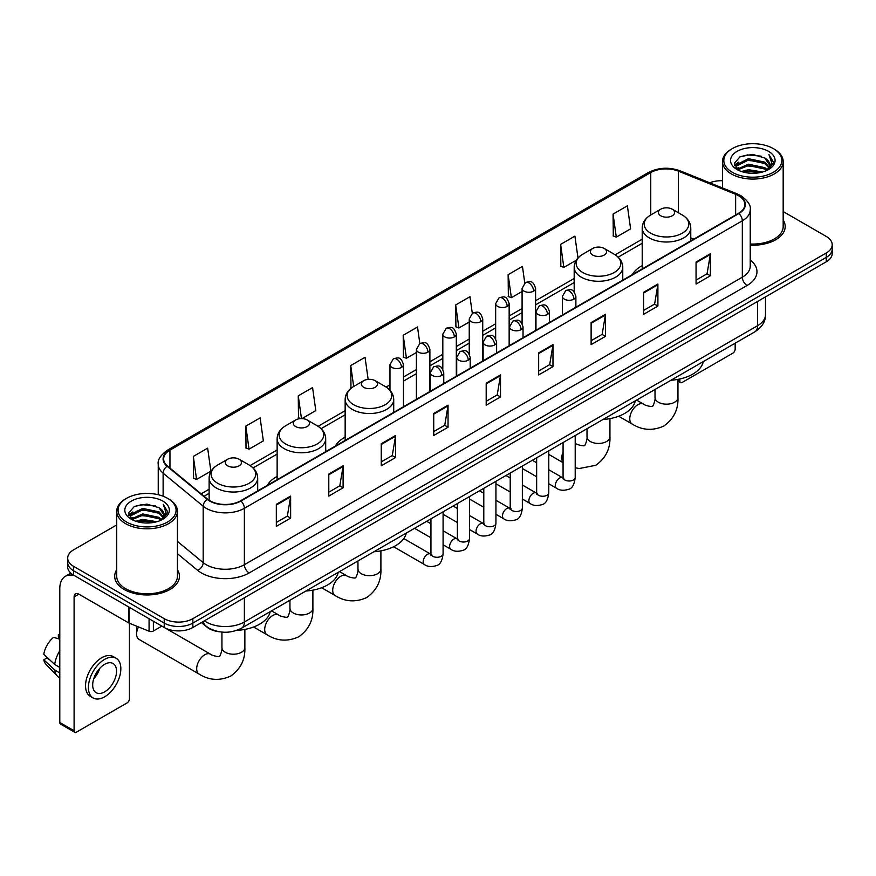 <?xml version="1.0" encoding="UTF-8"?>
<svg xmlns="http://www.w3.org/2000/svg" width="876" height="876" viewBox="0 0 876 876"><rect width="100%" height="100%" fill="white"/><g stroke="black" fill="none" stroke-linecap="round" stroke-linejoin="round"><path stroke-width="1.31" d="M277.134 476.413A35.752 20.641 0 0 0 267.322 485.359M345.155 437.146A35.752 20.641 0 0 0 335.333 446.092M642.207 265.636A35.752 20.641 0 0 0 632.384 274.593M219.613 631.804A20.236 11.684 180 0 1 206.813 627.019L201.403 622.551M116.716 524.943L73.617 549.832A20.236 11.684 0 0 0 67.693 558.089L67.693 566.903A20.236 11.684 0 0 0 73.617 575.16L164.239 627.49A20.236 11.684 0 0 0 192.862 627.49L826.276 261.793A20.236 11.684 0 0 0 832.2 253.525L832.2 249.123A20.236 11.684 0 0 1 826.276 257.38A20.236 11.684 0 0 0 832.2 249.123L832.2 244.711A20.236 11.684 0 0 0 826.276 236.454L783.177 211.565M67.693 558.089A20.236 11.684 0 0 0 73.617 566.356L164.239 618.675A20.236 11.684 0 0 0 192.862 618.675L192.862 623.077L826.276 257.38L192.862 623.077A20.236 11.684 0 0 1 164.239 623.077A20.236 11.684 0 0 0 192.862 623.077L192.862 627.49M73.617 566.356L73.617 570.758L164.239 623.077L73.617 570.758A20.236 11.684 0 0 1 67.693 562.502A20.236 11.684 0 0 0 73.617 570.758L73.617 575.16M116.716 569.761A32.379 18.692 0 0 0 114.69 576.266A32.379 18.692 0 0 0 124.173 589.482A32.379 18.692 0 0 0 159.465 593.534A32.379 18.692 0 0 0 179.449 576.266A32.379 18.692 0 0 0 177.423 569.761A32.379 18.692 0 0 1 179.449 576.266A32.379 18.692 0 0 1 159.465 593.534A32.379 18.692 0 0 1 124.173 589.482A32.379 18.692 0 0 1 114.69 576.266A32.379 18.692 0 0 1 116.716 569.761M738.512 195.698A21.582 12.461 180 0 1 744.83 204.513A21.582 12.461 180 0 1 738.512 213.317L240.561 500.809A21.582 12.461 180 0 1 207.612 499.145L167.535 466.109A21.582 12.461 180 0 1 163.637 458.958A21.582 12.461 180 0 1 169.955 450.144L650.758 172.561A21.582 12.461 180 0 1 678.396 171.159L735.632 194.297A21.582 12.461 180 0 1 738.512 195.698M738.895 195.479A22.13 12.779 0 0 0 735.939 194.045L678.714 170.908A22.13 12.779 0 0 0 650.375 172.342L169.572 449.925A22.13 12.779 0 0 0 167.097 466.284L207.174 499.331A22.13 12.779 0 0 0 240.933 501.028L738.895 213.536A22.13 12.779 0 0 0 738.895 195.479M276.334 504.335L276.334 526.366L290.635 518.11L290.635 496.079L276.334 504.335M276.334 522.457L287.35 516.095L290.58 496.812A5.398 3.121 -120 0 0 290.635 496.079M287.251 516.15L290.635 518.11M328.796 474.047L328.796 496.079L343.107 487.812L343.107 465.78L328.796 474.047M328.796 492.17L339.811 485.808L343.042 466.514A5.398 3.121 -120 0 0 343.107 465.78M339.724 485.862L343.107 487.812M381.257 443.76L381.257 465.78L395.569 457.524L395.569 435.492L381.257 443.76M381.257 461.882L392.284 455.509L395.514 436.226A5.398 3.121 -120 0 0 395.569 435.492M392.185 455.575L395.569 457.524M433.73 413.461L433.73 435.492L448.041 427.236L448.041 405.205L433.73 413.461M433.73 431.583L444.745 425.221L447.975 405.938A5.398 3.121 -120 0 0 448.041 405.205M444.658 425.276L448.041 427.236M696.059 262.012L696.059 284.043L710.37 275.776L710.37 253.744L696.059 262.012M696.059 280.134L707.085 273.761L710.316 254.478A5.398 3.121 -120 0 0 710.37 253.744M706.987 273.827L710.37 275.776M643.597 292.299L643.597 314.331L657.898 306.063L657.898 284.043L643.597 292.299M643.597 310.422L654.613 304.06L657.843 284.766A5.398 3.121 -120 0 0 657.898 284.043M654.514 304.114L657.898 306.063M591.125 322.587L591.125 344.618L605.436 336.362L605.436 314.331L591.125 322.587M591.125 340.709L602.151 334.347L605.382 315.064A5.398 3.121 -120 0 0 605.436 314.331M602.053 334.402L605.436 336.362M538.663 352.886L538.663 374.917L552.975 366.65L552.975 344.618L538.663 352.886M538.663 371.008L549.679 364.635L552.909 345.352A5.398 3.121 -120 0 0 552.975 344.618M549.58 364.701L552.975 366.65M486.191 383.173L486.191 405.205L500.503 396.938L500.503 374.906L486.191 383.173M486.191 401.296L497.218 394.934L500.448 375.64A5.398 3.121 -120 0 0 500.503 374.906M497.119 394.988L500.503 396.938M750.228 245.171A32.379 18.692 0 0 0 785.203 226.545A32.379 18.692 0 0 0 783.177 220.029A32.379 18.692 0 0 1 785.203 226.545A32.379 18.692 0 0 1 750.228 245.171M192.862 618.675L826.276 252.978A20.236 11.684 0 0 0 832.2 244.711M722.47 180.73A20.236 11.684 0 0 0 709.768 182.81M301.946 418.608L315.809 410.592L312.579 387.575L298.267 395.842L298.497 417.732M245.806 426.13L249.036 449.147L263.347 440.891L260.117 417.874L245.806 426.13L246.036 448.03M193.333 456.418L196.563 479.446L210.875 471.178L207.645 448.162L193.333 456.418L193.563 478.318M472.295 313.247L469.974 296.701L455.673 304.968L455.903 326.868M524.768 283.003L522.446 266.413L508.135 274.67L508.365 296.57M577.985 257.993L574.908 236.126L560.607 244.382L560.837 266.282M613.069 214.094L616.299 237.111L630.611 228.844L627.38 205.827L613.069 214.094L613.299 235.994M368.15 379.385L365.04 357.288L350.739 365.544L350.969 387.444M419.834 343.534L417.513 327L403.201 335.256L403.431 357.156M403.201 335.256L406.431 358.273L416.396 352.524M406.431 358.273L403.201 357.069M455.673 304.968L458.904 327.985L469.24 322.018M458.904 327.985L455.673 326.781M508.135 274.67L511.365 297.698L522.085 291.5M511.365 297.698L508.135 296.482M560.607 244.382L563.837 267.399L576.277 260.216M563.837 267.399L560.607 266.195M616.299 237.111L613.069 235.907M351.747 387.74L350.739 387.356M350.739 365.544L353.674 386.491A22.305 12.877 0 0 0 353.663 404.712A22.305 12.877 0 0 0 385.21 404.712A22.305 12.877 0 0 0 385.21 386.491L375.158 380.699A8.092 4.676 0 0 0 363.704 380.699A8.092 4.676 0 0 0 363.704 387.301A8.092 4.676 0 0 0 375.158 387.301A8.092 4.676 0 0 0 375.158 380.699L385.21 386.491C390.696 389.754 393.532 394.09 393.718 399.5A24.287 14.016 0 0 1 378.728 412.454A24.287 14.016 0 0 1 352.261 409.41A24.287 14.016 0 0 1 345.155 399.5C345.33 394.09 348.166 389.754 353.663 386.491L363.704 380.699M300.829 418.608L298.267 417.655M298.267 395.842L301.464 418.597M249.036 449.147L245.806 447.943M196.563 479.446L193.333 478.23M677.958 379.932L679.842 381.027A3.373 1.949 120 0 0 680.543 382.571A3.373 1.949 120 0 0 682.229 382.407L732.785 353.214A3.373 1.949 120 0 0 735.172 349.086L735.172 343.184M679.842 381.027L679.842 378.98M732.314 172.287A29.007 16.743 0 0 0 773.333 172.287A29.007 16.743 0 0 0 773.333 148.602L774.285 149.161A30.353 17.52 0 0 1 783.177 161.545A30.353 17.52 0 0 1 764.441 177.74A30.353 17.52 0 0 1 731.361 173.941A30.353 17.52 0 0 1 722.47 161.545A30.353 17.52 0 0 1 731.361 149.161L732.314 148.602A29.007 16.743 0 0 0 732.314 172.287M750.228 243.999A30.353 17.52 0 0 0 783.177 226.545L783.177 161.545M741.457 171.499L748.454 169.703L762.646 171.981M743.461 172.112L748.454 171.083L760.576 172.495M737.088 169.243L748.454 164.195L764.748 167.634L767.365 169.813M737.789 169.824L748.454 165.575L764.748 169.013L766.642 170.459M736.158 168.312L736.53 164.655L748.454 158.687L764.748 162.126L769.205 167.185M736.004 167.644L736.53 166.035L748.454 160.067L764.748 163.505L768.887 167.842M766.467 170.601A16.863 9.735 0 0 0 769.686 164.885A16.863 9.735 0 0 0 764.748 157.998L769.675 165.214M768.559 151.362A22.261 12.855 0 0 0 737.132 151.329A22.261 12.855 0 0 0 736.979 169.484A22.261 12.855 0 0 0 737.077 169.539A22.261 12.855 0 0 0 768.657 169.484A22.261 12.855 0 0 0 768.559 151.362M764.748 157.998L752.626 154.384L740.176 156.673L734.406 163.199L738.238 170.152M767.847 169.933L773.223 163.111L773.333 161.885L768.953 154.57L771.712 162.761L766.642 170.524M774.285 149.161L773.333 148.602A29.007 16.743 0 0 0 732.314 148.602M768.953 154.57L773.333 162.159M739.892 156.815L747.513 154.932L761.167 156.158M734.625 165.674L737.11 163.724M742.585 161.392L747.513 160.439L760.686 161.523M742.585 166.9L747.513 165.947L760.686 167.031M743.604 172.145L747.513 171.455L760.554 172.495M734.482 165.137L738.567 162.235M736.65 168.838L738.567 167.743M660.767 215.803A8.092 4.676 0 0 0 672.21 215.803A8.092 4.676 0 0 0 672.21 209.189L682.262 214.992A22.305 12.877 0 0 1 682.262 233.202A22.305 12.877 0 0 1 650.715 233.202A22.305 12.877 0 0 1 650.715 214.992C645.218 218.255 642.382 222.592 642.207 227.99A24.287 14.016 0 0 0 649.313 237.911A24.287 14.016 0 0 0 675.779 240.944A24.287 14.016 0 0 0 690.77 227.99C690.595 222.592 687.759 218.255 682.262 214.992L672.21 209.189A8.092 4.676 0 0 0 660.767 209.189A8.092 4.676 0 0 0 660.767 215.803M670.95 380.261A37.099 21.418 0 0 0 703.318 361.569M592.745 255.069A8.092 4.676 0 0 0 604.199 255.069A8.092 4.676 0 0 0 604.199 248.456L614.251 254.259A22.305 12.877 0 0 1 614.251 272.48A22.305 12.877 0 0 1 582.704 272.48A22.305 12.877 0 0 1 582.704 254.259C577.207 257.522 574.371 261.858 574.185 267.268A24.287 14.016 0 0 0 581.303 277.177A24.287 14.016 0 0 0 607.769 280.211A24.287 14.016 0 0 0 622.759 267.268C622.573 261.858 619.737 257.522 614.251 254.259L604.199 248.456A8.092 4.676 0 0 0 592.745 248.456A8.092 4.676 0 0 0 592.745 255.069M602.929 419.527A37.099 21.418 0 0 0 635.308 400.836M373.888 551.76A37.099 21.418 0 0 0 406.267 533.079M295.694 426.568A8.092 4.676 0 0 0 307.137 426.568A8.092 4.676 0 0 0 307.137 419.965L317.189 425.769A22.305 12.877 0 0 1 317.189 443.979A22.305 12.877 0 0 1 285.642 443.979A22.305 12.877 0 0 1 285.642 425.769C280.145 429.032 277.309 433.357 277.134 438.766A24.287 14.016 0 0 0 284.251 448.676A24.287 14.016 0 0 0 310.706 451.72A24.287 14.016 0 0 0 325.697 438.766C325.522 433.357 322.686 429.032 317.189 425.769L307.137 419.965A8.092 4.676 0 0 0 295.694 419.965A8.092 4.676 0 0 0 295.694 426.568M305.877 591.037A37.099 21.418 0 0 0 338.245 572.346M138.496 626.942A11.465 6.625 120 0 0 136.579 634.093L136.579 628.585A4.719 2.727 -60 0 1 137.039 626.351M136.579 634.093A11.465 6.625 120 0 0 138.956 639.349L199.049 674.038A11.465 6.625 -60 0 1 197.297 664.851A11.465 6.625 -60 0 1 204.787 654.744A11.465 6.625 -60 0 1 210.514 654.186C211.828 655.741 220.511 657.318 219.285 656.19C219.657 657.821 222.635 649.499 221.935 647.594A11.465 6.625 180 0 0 225.296 652.27A11.465 6.625 180 0 0 241.513 652.27A11.465 6.625 180 0 0 244.864 647.594C245.357 659.453 240.648 668.946 230.749 676.053C219.657 681.068 209.09 680.4 199.049 674.038M227.683 465.835A8.092 4.676 0 0 0 239.126 465.835A8.092 4.676 0 0 0 239.126 459.232L249.178 465.036A22.305 12.877 0 0 1 249.178 483.245A22.305 12.877 0 0 1 217.631 483.245A22.305 12.877 0 0 1 217.631 465.036C212.134 468.299 209.298 472.635 209.123 478.033A24.287 14.016 0 0 0 216.23 487.943A24.287 14.016 0 0 0 242.696 490.987A24.287 14.016 0 0 0 257.686 478.033C257.511 472.635 254.664 468.299 249.178 465.036L239.126 459.232A8.092 4.676 0 0 0 227.683 459.232A8.092 4.676 0 0 0 227.683 465.835M236.706 630.37A37.099 21.418 0 0 0 270.235 611.612M153.388 621.215L153.388 630.994L161.852 626.11M74.624 575.751A26.981 15.582 -120 0 0 65.371 576.309A26.981 15.582 -120 0 0 59.787 588.661L59.787 722.492L74.099 730.748L74.099 596.917A6.745 3.898 60 0 1 75.489 593.829A6.745 3.898 60 0 1 78.862 594.169L128.739 622.956L128.739 606.991M74.099 730.748A3.373 1.949 120 0 0 74.788 732.292L60.488 724.036A3.373 1.949 -60 0 1 59.787 722.492M74.788 732.292A3.373 1.949 120 0 0 76.475 732.128L127.042 702.935A3.373 1.949 120 0 0 129.418 698.807L129.418 623.274M153.388 630.994A3.373 1.949 180 0 1 149.073 631.213L129.188 623.175A3.373 1.949 180 0 1 128.739 622.956M104.616 691.865A16.863 9.735 120 0 0 115.632 677.006A16.863 9.735 120 0 0 113.048 663.493A16.863 9.735 120 0 0 104.616 664.337A16.863 9.735 120 0 0 93.601 679.196A16.863 9.735 120 0 0 96.185 692.708A16.863 9.735 120 0 0 104.616 691.865M93.721 678.801A16.863 9.735 120 0 0 99.776 668.311M59.787 635.012L58.353 634.585L58.353 637.969L59.787 638.801M116.092 658.237L113.223 656.584A22.929 13.239 120 0 0 101.758 657.723A22.929 13.239 120 0 0 86.779 677.936A22.929 13.239 120 0 0 90.294 696.31L93.152 697.964A22.929 13.239 120 0 0 104.616 696.825A22.929 13.239 120 0 0 119.607 676.622A22.929 13.239 120 0 0 116.092 658.237A22.929 13.239 120 0 0 104.616 659.376A22.929 13.239 120 0 0 89.637 679.59A22.929 13.239 120 0 0 93.152 697.964M59.787 650.78A22.261 12.855 120 0 0 54.717 664.501L43.8 654.284A17.542 10.129 120 0 1 53.589 637.334L59.787 639.217M59.787 667.424L54.717 664.501M49.702 659.814L46.735 658.095L43.8 659.792L54.717 670.009L59.787 672.932M54.717 670.009A22.261 12.855 120 0 0 57.466 676.228A22.261 12.855 120 0 0 59.152 677.553L59.787 677.914M59.787 634.18A17.542 10.129 120 0 0 58.353 634.585M43.8 659.792A17.542 10.129 120 0 0 45.87 664.161L57.466 676.228M126.56 522.019A29.007 16.743 0 0 0 167.579 522.019A29.007 16.743 0 0 0 167.579 498.334L168.531 498.882A30.353 17.52 0 0 1 177.423 511.277A30.353 17.52 0 0 1 158.687 527.472A30.353 17.52 0 0 1 125.607 523.673A30.353 17.52 0 0 1 116.716 511.277A30.353 17.52 0 0 1 125.607 498.882L126.56 498.334A29.007 16.743 0 0 0 126.56 522.019M116.716 511.277L116.716 576.266A30.353 17.52 0 0 0 125.607 588.661A30.353 17.52 0 0 0 158.687 592.461A30.353 17.52 0 0 0 177.423 576.266L177.423 511.277M135.703 521.231L142.711 519.435L156.892 521.702M137.707 521.833L142.711 520.804L154.822 522.216M131.334 518.975L142.711 513.927L158.994 517.366L161.611 519.534M132.035 519.545L142.711 515.296L158.994 518.734L160.888 520.191M130.404 518.034L130.787 514.387L142.711 508.419L158.994 511.858L163.451 516.917M130.261 517.366L130.787 515.756L142.711 509.788L158.994 513.226L163.133 517.574M160.713 520.333A16.863 9.735 0 0 0 163.932 514.606A16.863 9.735 0 0 0 158.994 507.719L163.921 514.946M162.816 501.083A22.261 12.855 0 0 0 131.378 501.061A22.261 12.855 0 0 0 131.236 519.205A22.261 12.855 0 0 0 131.334 519.26A22.261 12.855 0 0 0 162.903 519.205A22.261 12.855 0 0 0 162.816 501.083M158.994 507.719L146.872 504.105L134.433 506.394L128.652 512.92L132.484 519.873M162.104 519.654L167.48 512.832L167.579 511.606L163.21 504.291L165.969 512.493L160.899 520.245M168.531 498.882L167.579 498.334A29.007 16.743 0 0 0 126.56 498.334M163.21 504.291L167.579 511.891M134.137 506.536L141.759 504.664L155.424 505.89M128.871 515.406L131.367 513.445M136.842 511.124L141.759 510.171L154.932 511.245M136.842 516.632L141.759 515.679L154.932 516.752M137.85 521.877L141.759 521.187L154.8 522.227M128.728 514.858L132.813 511.956M130.907 518.57L132.813 517.464M204.404 620.821A26.981 15.582 0 0 0 206.21 621.982A26.981 15.582 0 0 0 244.371 621.982L757.587 325.675A26.981 15.582 0 0 0 765.493 314.659C765.69 321.361 762.12 327.087 754.794 331.851L241.579 628.158A13.49 7.785 60 0 0 244.371 621.982L244.371 597.75M757.587 301.443L757.587 325.675A13.49 7.785 60 0 1 754.794 331.851M203.309 621.456A13.49 9.023 129.5 0 0 205.663 625.836L201.568 622.464M826.276 261.793L826.276 252.978M164.239 627.49L164.239 618.675M750.228 260.019A33.726 19.469 180 0 1 747.097 285.466L249.145 572.959A6.745 3.898 60 0 1 244.371 564.702L742.322 277.21A26.981 15.582 0 0 0 750.228 266.195L750.228 209.791A26.981 15.582 180 0 1 742.322 220.807A6.745 3.898 -120 0 0 738.895 213.536M249.145 572.959A33.726 19.469 180 0 1 201.447 572.959A33.726 19.469 180 0 1 197.669 570.364L177.423 553.676M207.174 499.331A6.745 4.511 129.5 0 0 203.188 506.219L203.188 562.622A26.981 15.582 0 0 0 206.21 564.702A26.981 15.582 0 0 0 244.371 564.702L244.371 508.299A26.981 15.582 180 0 1 203.188 506.219L163.122 473.182A26.981 15.582 180 0 1 158.238 464.247L158.238 494.721M750.228 209.791C751.126 205.586 748.027 200.878 740.932 195.687L737.384 193.968A6.745 3.154 112 0 0 735.939 194.045M737.384 193.968L680.148 170.831C668.979 166.878 658.38 167.458 648.339 172.561A6.745 3.898 60 0 1 650.375 172.342M169.572 449.925A6.745 3.898 -120 0 0 167.535 450.144C160.538 455.181 157.439 459.878 158.238 464.247M167.097 466.284A6.745 4.511 129.5 0 0 163.122 473.182L163.122 496.221M680.148 170.831A6.745 3.154 112 0 0 678.714 170.908M240.933 501.028A6.745 3.898 60 0 1 244.371 508.299L742.322 220.807L742.322 277.21A6.745 3.898 60 0 0 747.097 285.466M177.423 541.379L203.188 562.622A6.745 4.511 -50.5 0 1 197.669 570.364M169.955 450.144L169.955 468.102M735.632 194.297L735.632 214.981M678.396 171.159L678.396 212.758M693.858 239.104L690.77 237.856M650.758 172.561L650.758 214.97M642.207 239.181L615.138 254.806M574.185 278.448L535.586 300.742M522.085 308.527L509.153 315.995M495.663 323.781L482.731 331.248M469.24 339.045L456.308 346.513M442.818 354.298L429.886 361.766M416.396 369.552L403.464 377.019M389.973 384.805L386.108 387.039M345.155 410.691L318.087 426.305M277.134 449.957L250.076 465.583M209.123 489.224L201.151 493.823M486.191 383.874L500.448 375.64M538.663 353.575L552.909 345.352M591.125 323.288L605.382 315.064M643.597 293L657.843 284.766M696.059 262.701L710.316 254.478M433.73 414.162L447.975 405.938M381.257 444.45L395.514 436.226M328.796 474.748L343.042 466.514M276.334 505.036L290.58 496.812M677.958 379.363L677.958 397.551A11.465 6.625 180 0 1 674.597 402.226A11.465 6.625 180 0 1 658.38 402.226A11.465 6.625 180 0 1 655.018 397.551C655.719 399.467 652.74 407.778 652.368 406.146C653.606 407.274 644.911 405.697 643.608 404.143L636.589 400.091M677.958 397.551C678.44 409.42 673.743 418.903 663.844 426.01C652.74 431.025 642.174 430.357 632.133 424.006A11.465 6.625 -60 0 1 630.381 414.819A11.465 6.625 -60 0 1 637.87 404.712A11.465 6.625 -60 0 1 643.608 404.143M609.937 418.629L609.937 436.817A11.465 6.625 180 0 1 606.586 441.504A11.465 6.625 180 0 1 590.369 441.504A11.465 6.625 180 0 1 587.008 436.817C587.708 438.734 584.73 447.045 584.358 445.413C585.584 446.552 576.901 444.975 575.587 443.409L575.214 443.19A11.465 6.625 -60 0 1 575.587 443.409M563.071 462.386A11.465 6.625 -60 0 1 563.071 452.136M380.896 550.873L380.896 569.05A11.465 6.625 180 0 1 377.545 573.736A11.465 6.625 180 0 1 361.328 573.736A11.465 6.625 180 0 1 357.966 569.05C358.667 570.966 355.689 579.277 355.317 577.645C356.543 578.784 347.86 577.207 346.546 575.642L339.538 571.601M380.896 569.05C381.389 580.919 376.68 590.402 366.781 597.509C355.689 602.535 345.122 601.867 335.081 595.505A11.465 6.625 -60 0 1 333.329 586.318A11.465 6.625 -60 0 1 340.819 576.211A11.465 6.625 -60 0 1 346.546 575.642M312.885 590.139L312.885 608.316A11.465 6.625 180 0 1 309.524 613.003A11.465 6.625 180 0 1 293.307 613.003A11.465 6.625 180 0 1 289.945 608.316C290.646 610.233 287.667 618.555 287.306 616.923C288.532 618.051 279.838 616.474 278.535 614.908L271.527 610.868M312.885 608.316C313.378 620.186 308.67 629.68 298.771 636.775C287.667 641.801 277.101 641.133 267.07 634.772A11.465 6.625 -60 0 1 265.308 625.584A11.465 6.625 -60 0 1 272.797 615.478A11.465 6.625 -60 0 1 278.535 614.908M573.911 299.154A6.745 3.898 0 0 0 575.882 296.406C573.145 287.744 570.484 289.474 565.765 290.558A6.745 3.898 60 0 1 569.137 290.898A6.745 3.898 -120 0 1 573.911 299.154A6.745 3.898 0 0 1 564.374 299.154A6.745 3.898 0 0 1 562.392 296.406L565.765 290.558M548.781 483.76L556.567 488.26A6.066 3.504 -60 0 1 555.636 483.388A6.066 3.504 -60 0 1 559.6 478.044A6.066 3.504 -60 0 1 559.874 477.891A6.066 3.504 -60 0 1 562.633 477.738L548.781 469.744M563.421 478.351L562.874 478.8L563.071 477.486A6.066 3.504 -0 0 0 564.845 479.971A6.066 3.504 -0 0 0 573.156 480.125A6.066 3.504 -0 0 0 575.214 477.486C574.382 484.537 572.192 488.48 568.655 489.301C563.586 490.845 559.556 490.494 556.567 488.26M547.489 314.407A6.745 3.898 0 0 0 549.46 311.659C546.723 303.008 544.062 304.728 539.342 305.812A6.745 3.898 60 0 1 542.715 306.151A6.745 3.898 -120 0 1 547.489 314.407A6.745 3.898 0 0 1 537.941 314.407A6.745 3.898 0 0 1 535.97 311.659L539.342 305.812M522.359 499.024L530.144 503.514A6.066 3.504 -60 0 1 529.213 498.652A6.066 3.504 -60 0 1 533.177 493.298A6.066 3.504 -60 0 1 533.451 493.155A6.066 3.504 -60 0 1 536.211 493.002L522.359 484.997M536.988 493.604L536.451 494.053L536.649 492.75A6.066 3.504 -0 0 0 538.422 495.225A6.066 3.504 -0 0 0 546.734 495.378A6.066 3.504 -0 0 0 548.781 492.75C547.949 499.791 545.77 503.733 542.233 504.554C537.163 506.098 533.134 505.748 530.144 503.514M521.056 329.672A6.745 3.898 0 0 0 523.038 326.912C520.3 318.262 517.639 319.981 512.92 321.076A6.745 3.898 60 0 1 516.293 321.404A6.745 3.898 -120 0 1 521.056 329.672A6.745 3.898 0 0 1 511.518 329.672A6.745 3.898 0 0 1 509.547 326.912L512.92 321.076M495.936 514.278L503.722 518.767A6.066 3.504 -60 0 1 502.791 513.905A6.066 3.504 -60 0 1 506.755 508.551A6.066 3.504 -60 0 1 507.018 508.409A6.066 3.504 -60 0 1 509.788 508.255L495.936 500.262M510.566 508.868L510.029 509.317L510.215 508.003A6.066 3.504 -0 0 0 512 510.478A6.066 3.504 -0 0 0 520.311 510.631A6.066 3.504 -0 0 0 522.359 508.003C521.527 515.055 519.348 518.986 515.811 519.818C510.741 521.362 506.711 521.012 503.722 518.767M494.633 344.925A6.745 3.898 0 0 0 496.615 342.166C493.878 333.515 491.217 335.234 486.498 336.329A6.745 3.898 60 0 1 489.87 336.658A6.745 3.898 -120 0 1 494.633 344.925A6.745 3.898 0 0 1 485.096 344.925A6.745 3.898 0 0 1 483.125 342.166L486.498 336.329M469.514 529.531L477.289 534.021A6.066 3.504 -60 0 1 476.358 529.159A6.066 3.504 -60 0 1 480.333 523.804A6.066 3.504 -60 0 1 480.595 523.662A6.066 3.504 -60 0 1 483.366 523.509L469.514 515.515M484.143 524.122L483.607 524.571L483.793 523.257A6.066 3.504 -0 0 0 485.578 525.731A6.066 3.504 -0 0 0 493.878 525.885A6.066 3.504 -0 0 0 495.936 523.257C495.104 530.308 492.925 534.25 489.388 535.072C484.319 536.616 480.289 536.265 477.289 534.021M468.211 360.178A6.745 3.898 0 0 0 470.193 357.43C467.455 348.768 464.795 350.499 460.075 351.583A6.745 3.898 60 0 1 463.448 351.922A6.745 3.898 -120 0 1 468.211 360.178A6.745 3.898 0 0 1 458.674 360.178A6.745 3.898 0 0 1 456.703 357.43L460.075 351.583M443.092 544.784L450.866 549.274A6.066 3.504 -60 0 1 449.935 544.412A6.066 3.504 -60 0 1 453.899 539.068A6.066 3.504 -60 0 1 454.173 538.915A6.066 3.504 -60 0 1 456.944 538.762L443.092 530.768M457.721 539.375L457.173 539.824L457.371 538.51A6.066 3.504 -0 0 0 459.155 540.996A6.066 3.504 -0 0 0 467.455 541.138A6.066 3.504 -0 0 0 469.514 538.51C468.682 545.562 466.503 549.504 462.966 550.325C457.896 551.869 453.856 551.519 450.866 549.274M441.789 375.432A6.745 3.898 0 0 0 443.76 372.683C441.022 364.033 438.361 365.752 433.642 366.836A6.745 3.898 60 0 1 437.014 367.175A6.745 3.898 -120 0 1 441.789 375.432A6.745 3.898 0 0 1 432.251 375.432A6.745 3.898 0 0 1 430.269 372.683L433.642 366.836M393.62 546.744L424.444 564.538A6.066 3.504 -60 0 1 423.513 559.665A6.066 3.504 -60 0 1 427.477 554.322A6.066 3.504 -60 0 1 427.751 554.179A6.066 3.504 -60 0 1 430.51 554.015L403.781 538.587M431.299 554.628L430.751 555.077L430.948 553.774A6.066 3.504 -0 0 0 432.722 556.249A6.066 3.504 -0 0 0 441.033 556.402A6.066 3.504 -0 0 0 443.092 553.774C442.26 560.815 440.07 564.757 436.544 565.578C431.463 567.122 427.433 566.772 424.444 564.538M533.604 291.139A6.745 3.898 0 0 0 535.586 288.39C532.849 279.74 530.188 281.459 525.458 282.543A6.745 3.898 60 0 1 528.841 282.882A6.745 3.898 -120 0 1 533.604 291.139A6.745 3.898 0 0 1 524.067 291.139A6.745 3.898 0 0 1 522.085 288.39L525.458 282.543M507.182 306.403A6.745 3.898 0 0 0 509.153 303.644C506.416 294.993 503.755 296.712 499.035 297.807A6.745 3.898 60 0 1 502.408 298.136A6.745 3.898 -120 0 1 507.182 306.403A6.745 3.898 0 0 1 497.645 306.403A6.745 3.898 0 0 1 495.663 303.644L499.035 297.807M480.76 321.656A6.745 3.898 0 0 0 482.731 318.897C479.993 310.246 477.332 311.965 472.613 313.06A6.745 3.898 60 0 1 475.986 313.389A6.745 3.898 -120 0 1 480.76 321.656A6.745 3.898 0 0 1 471.222 321.656A6.745 3.898 0 0 1 469.24 318.897L472.613 313.06M454.337 336.91A6.745 3.898 0 0 0 456.308 334.15C453.571 325.5 450.91 327.23 446.191 328.314A6.745 3.898 60 0 1 449.563 328.642A6.745 3.898 -120 0 1 454.337 336.91A6.745 3.898 0 0 1 444.789 336.91A6.745 3.898 0 0 1 442.818 334.15L446.191 328.314M427.904 352.163A6.745 3.898 0 0 0 429.886 349.415C427.149 340.764 424.488 342.483 419.768 343.567A6.745 3.898 60 0 1 423.141 343.907A6.745 3.898 -120 0 1 427.904 352.163A6.745 3.898 0 0 1 418.367 352.163A6.745 3.898 0 0 1 416.396 349.415L419.768 343.567M401.482 367.416A6.745 3.898 0 0 0 403.464 364.668C400.726 356.017 398.065 357.736 393.346 358.821A6.745 3.898 60 0 1 396.719 359.16A6.745 3.898 -120 0 1 401.482 367.416A6.745 3.898 0 0 1 391.944 367.416A6.745 3.898 0 0 1 389.973 364.668L393.346 358.821M74.099 596.917L78.862 594.169M129.188 607.243L129.188 623.175M149.073 631.213L149.073 618.73M241.579 628.158C230.716 633.611 219.865 633.611 209.014 628.158L205.663 625.836M765.493 314.659L765.493 296.876M648.339 172.561L167.535 450.144M642.207 243.287L618.16 257.172M574.185 282.554L535.586 304.848M522.085 312.633L509.153 320.101M495.663 327.898L482.731 335.355M469.24 343.151L456.308 350.619M442.818 358.404L429.886 365.872M416.396 373.658L403.464 381.126M389.973 388.911L389.119 389.404M345.155 414.797L321.109 428.671M277.134 454.064L253.098 467.937M209.123 493.33L204.086 496.232M680.543 382.571L677.958 381.082M735.96 168.072L735.96 166.955M722.47 187.946L722.47 161.545M632.133 424.006L618.675 416.231M690.77 240.878L690.77 227.99M642.207 268.921L642.207 227.99M660.767 209.189L650.715 214.992M655.018 389.459L655.018 397.551M609.937 436.817C610.43 448.687 605.721 458.17 595.822 465.276L579.321 468.518L575.214 467.795M563.071 462.659L548.781 454.414M622.759 280.156L622.759 267.268M574.185 291.927L574.185 267.268M592.745 248.456L582.704 254.259M587.008 428.725L587.008 436.817M335.081 595.505L321.623 587.73M393.718 412.388L393.718 399.5M345.155 440.431L345.155 399.5M357.966 560.958L357.966 569.05M267.07 634.772L253.602 626.997M325.697 451.655L325.697 438.766M277.134 479.698L277.134 438.766M295.694 419.965L285.642 425.769M289.945 600.224L289.945 608.316M244.864 629.406L244.864 647.594M257.686 490.921L257.686 478.033M209.123 500.251L209.123 478.033M227.683 459.232L217.631 465.036M210.514 654.186L164.984 627.895M221.935 632.089L221.935 647.594M563.87 478.23L562.633 477.738M575.214 435.536L575.214 477.486M575.882 307.213L575.882 296.406M536.649 476.752L522.359 468.507M563.071 442.544L563.071 477.486M562.392 314.999L562.392 296.406M536.649 462.736L532.367 460.272M537.448 493.484L536.211 493.002M548.781 450.79L548.781 492.75M549.46 322.467L549.46 311.659M510.215 492.005L495.936 483.76M536.649 457.798L536.649 492.75M535.97 330.252L535.97 311.659M510.215 477.989L505.945 475.526M511.026 508.737L509.788 508.255M522.359 466.043L522.359 508.003M523.038 337.72L523.038 326.912M483.793 507.27L469.514 499.024M510.215 473.051L510.215 508.003M509.547 345.516L509.547 326.912M483.793 493.243L479.522 490.779M484.592 523.99L483.366 523.509M495.936 481.296L495.936 523.257M496.615 352.984L496.615 342.166M457.371 522.523L443.092 514.278M483.793 488.315L483.793 523.257M483.125 360.77L483.125 342.166M457.371 508.507L453.1 506.032M458.17 539.255L456.944 538.762M469.514 496.561L469.514 538.51M470.193 368.238L470.193 357.43M430.948 537.776L414.534 528.305M457.371 503.569L457.371 538.51M456.703 376.023L456.703 357.43M430.948 523.76L426.678 521.286M431.748 554.508L430.51 554.015M443.092 511.814L443.092 553.774M443.76 383.491L443.76 372.683M430.948 518.822L430.948 553.774M430.269 391.276L430.269 372.683M535.586 330.482L535.586 288.39M522.085 323.463L522.085 288.39M509.153 345.735L509.153 303.644M495.663 338.727L495.663 303.644M482.731 360.989L482.731 318.897M469.24 353.981L469.24 318.897M456.308 376.253L456.308 334.15M442.818 369.234L442.818 334.15M429.886 391.506L429.886 349.415M416.396 399.292L416.396 349.415M403.464 406.76L403.464 364.668M389.973 390.269L389.973 364.668M65.371 576.309L70.836 573.156M130.206 517.804L130.206 516.687"/></g></svg>
